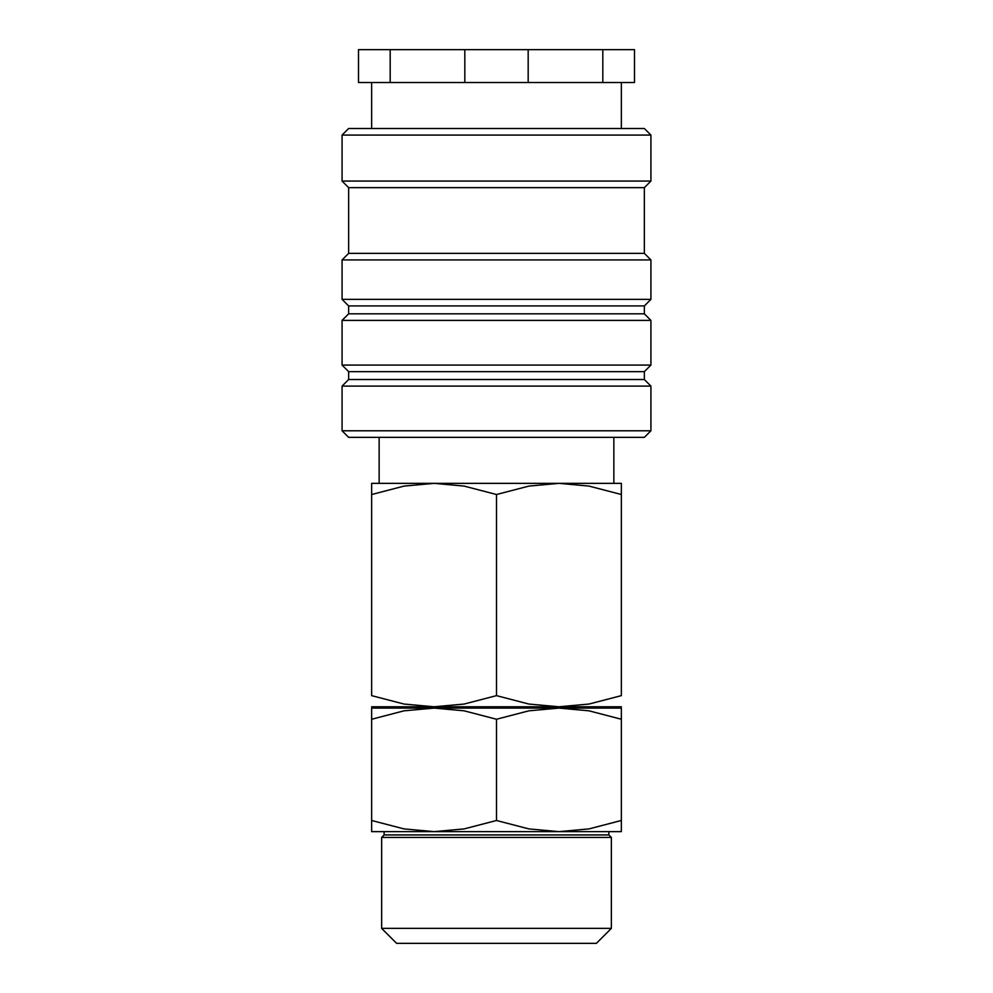 <?xml version="1.0" encoding="UTF-8"?>
<svg xmlns="http://www.w3.org/2000/svg" width="993" height="993" viewBox="0 0 993 993"><rect width="100%" height="100%" fill="white"/><g stroke="black" fill="none" stroke-linecap="round" stroke-linejoin="round"><path stroke-width="1.49" d="M496.5 430.788L342.076 430.788L348.642 437.354L644.358 437.354L650.924 430.788L496.5 430.788M644.358 379.525L348.642 379.525L348.642 371.643L644.358 371.643L644.358 379.525L650.924 386.103L342.076 386.103L342.076 430.788M644.358 313.813L348.642 313.813L348.642 305.931L644.358 305.931L644.358 313.813L650.924 320.391L650.924 365.076L342.076 365.076L348.642 371.643M650.924 320.391L342.076 320.391L342.076 365.076M644.358 253.364L348.642 253.364L348.642 187.652L644.358 187.652L644.358 253.364L650.924 259.93L650.924 299.365L342.076 299.365L348.642 305.931M650.924 259.93L342.076 259.93L342.076 299.365M650.924 135.073L342.076 135.073L348.642 128.507L644.358 128.507L650.924 135.073L650.924 181.074L342.076 181.074L348.642 187.652M528.177 49.65L602.813 49.65L602.813 82.506L528.177 82.506L528.177 49.65L464.823 49.65L464.823 82.506L390.187 82.506L390.187 49.65L464.823 49.65M528.177 82.506L464.823 82.506M621.357 483.355L558.922 483.355L588.998 486.098L621.357 494.514C621.357 479.582 621.357 479.582 621.357 494.526L621.357 695.634L588.998 704.049L558.922 706.78L528.859 704.049L496.5 695.634L464.141 704.049L434.078 706.78L404.002 704.049L371.643 695.634L371.643 494.514C371.643 479.582 371.643 479.582 371.643 494.526L404.002 486.098L434.078 483.355L464.141 486.098L496.5 494.514L528.859 486.098L558.922 483.355L371.643 483.355M621.357 706.78L371.643 706.78M621.357 831.637L558.922 831.637L528.859 828.907L496.5 820.491L464.141 828.907L434.078 831.637L404.002 828.907L371.643 820.491C371.643 835.411 371.643 835.411 371.643 820.466L371.643 719.242C371.643 704.322 371.643 704.322 371.643 719.267L404.002 710.827L434.078 708.096L464.141 710.827L496.5 719.242L528.859 710.827L558.922 708.096L588.998 710.827L621.357 719.242C621.357 704.322 621.357 704.322 621.357 719.267L621.357 820.491C621.357 835.411 621.357 835.411 621.357 820.466L588.998 828.907L558.922 831.637L371.643 831.637M621.357 708.096L371.643 708.096M496.5 928.368L381.635 928.368L396.617 943.35L596.383 943.35L611.365 928.368L496.5 928.368M608.87 831.637L608.87 834.927L611.365 837.422L381.635 837.422L381.635 928.368M608.87 834.927L384.13 834.927L381.635 837.422M496.5 719.242L496.5 820.491M621.357 695.609C621.357 710.566 621.357 710.566 621.357 695.609M371.643 695.609C371.643 710.566 371.643 710.566 371.643 695.609M496.5 494.514L496.5 695.634M390.187 49.65L358.498 49.65L358.498 82.506L390.187 82.506M602.813 82.506L634.502 82.506L634.502 49.65L602.813 49.65M348.642 379.525L342.076 386.103M348.642 313.813L342.076 320.391M348.642 253.364L342.076 259.93M342.076 135.073L342.076 181.074M371.643 82.506L371.643 128.507M379.14 437.354L379.14 483.355M379.14 706.78L379.14 708.096M384.13 831.637L384.13 834.927M611.365 837.422L611.365 928.368M613.86 706.78L613.86 708.096M613.86 437.354L613.86 483.355M621.357 82.506L621.357 128.507M644.358 187.652L650.924 181.074M644.358 305.931L650.924 299.365M644.358 371.643L650.924 365.076M650.924 386.103L650.924 430.788"/></g></svg>
